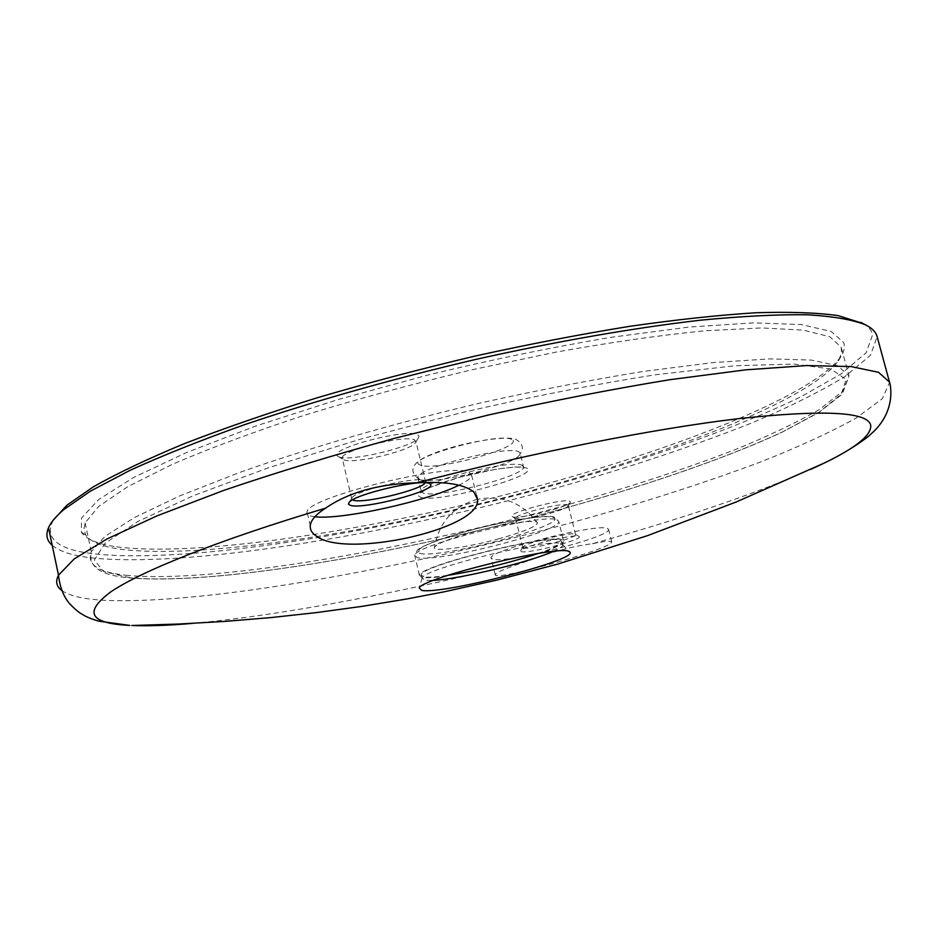 <?xml version="1.0" encoding="UTF-8"?>
<svg xmlns="http://www.w3.org/2000/svg" width="938" height="938" viewBox="0 0 938 938"><rect width="100%" height="100%" fill="white"/><g stroke="black" fill="none" stroke-linecap="round" stroke-linejoin="round"><path stroke-width="0.7" stroke-dasharray="4.69 3.52" d="M512.734 516.815C518.526 519.64 567.537 507.458 570.316 502.498L569.987 501.267C564.453 497.738 506.438 513.039 512.148 516.498L512.734 516.815M567.83 504.961L568.135 506.051C565.684 510.471 521.446 521.458 516.287 518.937L515.607 518.257C514.47 514.434 563.257 502.006 567.83 504.961M523.381 547.968C528.809 550.172 576.471 538.037 575.58 534.648L575.076 534.132C570.914 531.74 524.893 543.102 522.912 547.006L523.381 547.968M578.699 536.278L579.121 536.524C583.624 539.561 527.707 554.124 521.235 551.638L520.707 550.583C522.865 546.303 574.138 533.652 578.699 536.278M339.122 456.97C350.155 461.766 410.656 447.59 418.09 438.48L419.157 436.287L417.586 434.681C406.365 428.138 328.206 448.939 337.41 455.962L339.122 456.97M414.596 439.852L416.003 441.728L415.077 443.228C408.44 451.354 353.778 464.169 343.953 459.878L342.429 458.987L342.147 457.744C342.171 450.252 405.603 434.575 414.596 439.852M425.266 482.812L425.43 481.171L424.281 480.479C416.238 476.375 358.562 489.812 352.442 497.222L351.609 498.383L352.454 499.895M841.175 347.166L841.585 353.239L838.455 360.696C810.233 400.362 665.534 455.786 515.021 494.842C364.003 533.921 199.278 559.247 120.451 549.234C102.054 546.666 90.458 541.894 85.675 534.906L83.892 529.29L85.135 522.865L98.654 506.45L127.709 486.705L172.498 464.251C209.878 448.212 253.799 431.902 304.24 415.311C357.53 398.978 413.13 383.865 471.052 369.971L556.058 352.102C610.861 342.288 660.528 335.171 705.083 330.751L761.691 327.937L803.467 330.141L829.837 336.789L841.175 347.166M116.711 546.842C196.57 557.149 362.584 531.729 514.704 492.356C666.32 452.984 812.214 396.938 840.976 356.499C844.2 351.457 845.15 346.849 843.813 342.675L831.174 331.442L801.204 324.548L753.495 322.871L689.02 327.069L610.404 337.399C552.224 347.248 491.852 359.664 429.299 374.672L338.712 399.342L256.226 425.864L186.768 452.433L133.7 477.43L98.619 499.567L81.547 517.987L81.348 532.198C86.284 539.315 98.068 544.204 116.711 546.842M419.837 479.576C431.656 484.993 507.27 467.112 518.468 456.267L520.285 453.675L518.995 451.94C509.123 444.659 416.284 468.097 417.891 477.43L419.837 479.576M862.796 323.411C868.389 326.623 871.672 330.34 872.657 334.573L866.137 352.794L841.046 373.969L800.829 396.809C736.412 428.115 645.965 459.714 548.742 486.681C379.069 532.972 186.498 564.488 92.463 553.654C57.312 549.293 44.215 538.178 53.138 520.309M52.223 545.365C59.387 551.345 72.015 555.472 90.13 557.735C185.22 568.229 379.116 536.29 550.008 489.73C624.438 469.059 691.646 446.816 751.655 423.003C788.94 407.198 820.035 391.709 844.95 376.548L870.441 355.303L877.136 336.672M314.898 516.744L311.486 516.17C307.816 515.29 306.351 513.848 307.078 511.831C307.77 497.081 452.245 461.871 469.199 472.33L471.732 475.589C471.052 478.181 466.772 481.393 458.916 485.216M553.162 551.438C559.236 548.789 562.46 546.713 562.812 545.213L561.381 543.747C550.219 537.603 425.301 568.217 422.241 577.82L424.551 580.27L433.52 580.376M538.095 553.502C553.08 548.331 561.041 544.439 561.968 541.801L560.537 540.311C548.859 533.874 419.802 565.942 421.15 574.9L423.753 576.87C428.091 577.55 436.135 577.034 447.872 575.322M562.225 539.854C550.36 533.23 418.043 566.106 419.427 575.287L422.112 577.316C441.083 581.841 564.535 550.594 563.691 541.378L562.225 539.854M498.066 538.998C522.923 532.092 536.055 526.757 537.497 522.982C537.966 518.808 504.445 523.369 473.268 531.94C450.486 538.306 437.589 543.36 434.575 547.1C431.011 552.4 466.045 547.769 498.066 538.998M592.453 543.688C604.119 541.343 610.532 540.698 611.705 541.754L611.295 542.809C606.722 549.996 495.663 580.821 495.252 574.947L496.202 573.364C500.622 570.445 511.796 566.106 529.724 560.373C552.154 551.743 573.059 546.186 592.453 543.688C681.363 519.031 754.023 494.314 810.455 469.528M607.707 528.528L608.645 529.571C610.392 537.028 506.098 563.668 492.778 559.236L491.125 557.864C488.71 550.5 599.159 522.654 607.707 528.528M129.807 577.702L103.555 571.465L94.339 560.009L105.079 543.243L137.816 521.54L193.005 495.815L268.807 467.628L360.708 439.101L461.684 412.638C530.896 396.762 595.958 384.076 656.893 374.579L735.439 365.726L794.169 364.085L830.986 369.044L846.088 379.538L841.257 394.312L819.179 412.099L782.831 431.773C724.136 459.081 640.302 487.561 549.785 512.371C391.662 555.085 212.633 585.488 129.807 577.702M420.564 497.269C436.897 503.905 543.337 474.64 526.499 467.956L515.83 466.948L496.272 469.117L459.315 477.313L428.818 487.842L419.263 493.705L418.547 495.827L420.564 497.269M126.044 575.287C209.549 583.33 388.707 553.127 547.417 510.366C616.489 491.43 678.702 471.345 734.055 450.099C768.374 436.088 796.901 422.51 819.66 409.355L842.852 391.181L849.007 375.927L837.669 365.703L811.534 360.086L769.91 358.867L713.408 362.56L643.843 371.366C591.901 379.738 537.005 390.372 479.166 403.27C392.131 423.894 308.25 448.212 239.401 472.529L179.486 496.003L134.392 517.565L105.044 536.325L91.279 551.696C86.519 564.465 98.115 572.332 126.044 575.287M522.325 465.494L523.592 467.136C524.858 476.058 436.381 498.758 423.038 493.001L421.115 490.961C419.591 482.026 512.535 458.612 522.325 465.494M511.761 439.523C499.977 431.527 400.749 459.491 420.482 465.119C434.599 471.861 526.863 446.136 511.761 439.523M61.638 590.389C68.591 595.384 81.078 598.585 99.111 599.992C193.556 606.065 387.488 572.051 559.001 526.066C633.713 505.688 701.307 484.172 761.797 461.508C799.422 446.558 830.892 432.066 856.206 418.055L882.318 398.72L889.646 382.247M557.301 519.957L558.802 521.645C559.857 531.682 436.604 563.011 417.469 557.676L414.725 555.413C413.154 545.4 545.248 512.5 557.301 519.957M419.943 553.408C440.356 559.2 572.672 523.674 553.08 517.436C545.975 514.423 505.934 520.602 468.906 530.697C428.772 542.281 412.45 549.856 419.943 553.408M192.489 623.383C281.635 615.586 409.296 591.01 529.724 560.373M568.135 506.051L570.316 502.498M575.58 534.648L568.358 505.57M575.463 534.355L579.121 536.524M415.077 443.228L418.09 438.48M425.629 482.097L416.003 441.728M425.43 481.171L429.194 483.433M85.135 522.865L91.279 551.696C87.914 566.646 100.46 575.346 128.928 577.808C212.152 585.558 390.161 555.366 548.12 512.84C638.52 488.147 722.354 459.772 781.682 432.418L818.768 412.579L842.289 394.112L849.007 375.927L841.456 348.115M417.891 477.43L421.525 492.098C418.934 493.599 428.091 486.025 461.144 476.867C491.078 468.402 523.228 465.342 524.541 467.91L523.592 467.136L520.285 453.675M838.455 360.696L840.976 356.499M419.192 479.306C409.718 472.576 408.569 463.231 432.512 453.933C458.729 442.924 509.006 434.505 516.392 439.734C523.51 443.885 524.201 449.396 518.468 456.267M476.586 495.639L471.732 475.589M422.241 577.82L419.192 587.927M562.788 544.767L569.425 551.626M561.968 541.801L562.812 545.213M419.427 575.287L414.725 555.413L417.258 550.184C420.576 548.097 416.953 548.847 435.513 541.167C472.904 526.746 548.531 512.359 554.721 517.401L558.802 521.645L563.691 541.378M477.465 499.309L475.578 499.79C452.456 507.306 438.796 523.076 434.575 547.1M537.497 522.982C522.396 502.662 502.416 494.76 477.536 499.286M421.15 574.9L421.959 578.336M611.705 541.754L608.645 529.571M85.675 534.906L81.348 532.198M522.724 547.37L515.607 518.257M351.609 498.383L342.147 457.744M310.267 525.737L307.078 511.831M495.252 574.947L491.125 557.864M522.912 547.006L520.707 550.583M352.442 497.222L349.335 502.076M342.429 458.987L337.41 455.962M515.759 518.655L512.148 516.498"/><path stroke-width="1.41" d="M352.454 499.895L353.345 500.224C363.44 503.929 421.256 489.929 425.266 482.812M429.229 483.445L430.495 484.207C437.542 490.34 363.346 509.873 350.378 505.359L348.408 504.069L349.335 502.076C356.065 493.927 420.412 478.931 429.229 483.445M53.138 520.309L66.868 505.23L93.319 486.845C117.074 473.409 147.149 459.116 183.555 443.967C223.326 428.56 267.752 413.189 316.845 397.876C367.837 382.892 420.33 369.021 474.323 356.241C528.094 344.375 579.707 334.432 629.152 326.412C676.357 319.635 718.543 315.098 755.711 312.764C789.444 311.697 816.857 312.635 837.962 315.578L862.796 323.411M877.136 336.672L877.053 336.367C875.811 331.923 871.93 328.066 865.422 324.794C852.501 319.67 833.12 316.317 807.278 314.769C777.719 314.382 742.204 316.176 700.733 320.163C634.85 327.749 557.078 341.233 475.46 359.477C392.178 379.058 315.145 400.807 244.361 424.75C200.415 440.426 162.251 455.645 129.878 470.407L90.505 491.113L63.89 509.545C55.987 516.252 50.875 522.302 48.518 527.707C45.54 534.766 46.771 540.651 52.223 545.365M416.707 482.8C378.952 483.809 348.561 492.274 325.545 508.185C315.93 514.352 310.841 520.203 310.267 525.737C309.962 529.63 311.873 532.983 316 535.821C344.609 559.2 481.171 529.079 477.548 499.602L474.03 492.274C464.92 484.407 445.82 481.253 416.707 482.8C532.421 452.62 654.572 428.572 738.558 418.653C822.497 409.636 866.513 411.653 870.605 424.715C872.34 434.493 856.804 447.309 824.021 463.161L736.342 501.936L647.642 535.598L557.747 564.09L497.046 580.059L444.401 591.772L406.893 598.96L361.939 606.37L316.645 612.573L271 617.579L225.003 621.402L178.607 624.04L131.789 625.505C148.321 626.174 168.559 625.458 192.489 623.383M568.686 551.333C557.043 545.037 422.276 578.043 419.192 587.927L421.713 590.401C442.173 594.669 575.264 560.69 570.152 552.376L568.686 551.333M458.916 485.216C427.236 501.185 340.447 520.297 314.898 516.744M433.52 580.376C460.066 578.969 528.903 562.319 553.162 551.438M447.872 575.322C478.521 570.433 508.595 563.152 538.095 553.502M889.646 382.247L878.507 372.292L851.094 366.57L806.657 365.562L745.651 369.853L669.908 379.691C613.077 388.965 552.763 400.69 488.991 414.866L394.112 438.433C332.134 455.481 275.28 472.822 223.561 490.468L157.068 515.841L106.955 538.975L74.196 558.954L58.496 575.17C55.33 581.396 56.386 586.473 61.638 590.389M325.545 508.185C219.351 539.831 142.412 570.703 111.259 591.538C83.224 612.221 89.415 623.512 129.854 625.412L98.49 621.108C91.115 618.881 85.768 616.641 82.427 614.413C79.437 612.983 75.263 609.512 69.904 603.99C63.667 596.931 59.868 587.329 58.496 575.17L48.518 527.707M810.455 469.528L824.021 463.161C847.741 452.128 869.186 436.498 870.687 434.235C872.188 432.852 894.758 415.323 890.268 384.85L877.053 336.367M429.194 483.433L430.495 484.207M66.868 505.23L63.89 509.545M860.767 322.332L865.422 324.794M477.548 499.602L476.586 495.639M569.425 551.626L570.152 552.376"/></g></svg>
